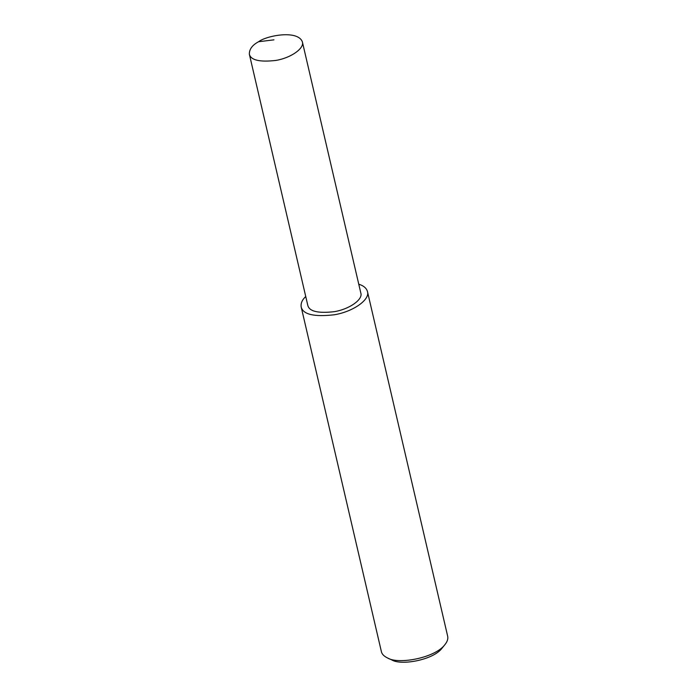 <?xml version="1.0" encoding="UTF-8"?>
<svg xmlns="http://www.w3.org/2000/svg" width="697" height="697" viewBox="0 0 697 697"><rect width="100%" height="100%" fill="white"/><g stroke="black" fill="none" stroke-linecap="round" stroke-linejoin="round"><path stroke-width="1.05" d="M305.739 296.539C302.184 299.78 300.66 303.256 301.182 306.959L381.381 651.599C381.886 654.091 383.934 656.208 387.532 657.968C398.309 664.764 435.155 657.959 444.947 644.603C447.361 641.562 448.267 638.757 447.657 636.178L367.458 291.538C366.474 288.14 363.573 285.692 358.763 284.202M301.182 306.959C303.038 314.478 314.077 317.083 334.307 314.774C353.344 311.664 370.281 299.492 367.458 291.538M387.532 657.968L391.766 659.911C401.193 665.862 433.438 659.902 442.011 648.219L444.947 644.603M249.343 54.183L307.813 305.417C309.294 311.428 318.128 313.511 334.307 311.672C349.546 309.18 363.093 299.449 360.828 293.08L302.367 41.846C297.758 29.544 266.289 35.695 258.587 41.733C252.34 45.061 249.265 49.208 249.343 54.183C250.833 60.195 259.659 62.277 275.846 60.43C291.076 57.947 304.624 48.206 302.367 41.846M258.587 41.733L273.956 39.842"/></g></svg>
